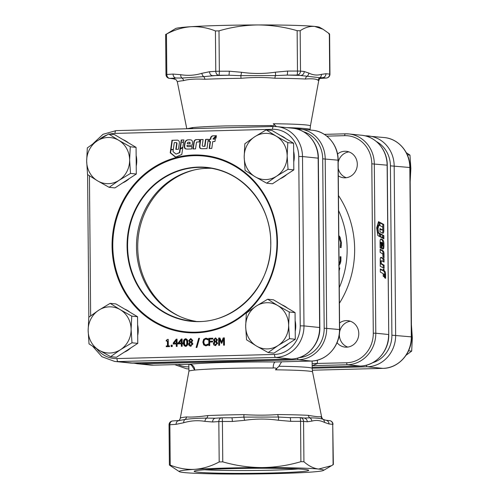 <?xml version="1.0" encoding="UTF-8"?>
<svg xmlns="http://www.w3.org/2000/svg" width="499" height="499" viewBox="0 0 499 499"><rect width="100%" height="100%" fill="white"/><g stroke="black" fill="none" stroke-linecap="round" stroke-linejoin="round"><path stroke-width="0.75" d="M272.591 472.971A57.273 2.52 -0.5 0 1 194.217 471.206A57.273 2.52 -0.5 0 1 230.27 468.661A57.273 2.52 -0.5 0 1 308.644 470.208A57.273 2.52 -0.5 0 1 272.591 472.971M204.684 469.771A54.578 2.401 179.5 0 0 271.568 470.177A54.578 2.401 179.5 0 0 298.159 468.954M323.021 29.241L319.597 27.314A72.243 3.175 179.5 0 0 314.694 26.428A72.243 3.175 179.5 0 0 258.02 24.95A72.243 3.175 179.5 0 0 190.892 26.709A72.243 3.175 -0.5 0 0 175.536 28.568L166.46 34.1C174.432 29.846 182.572 27.383 190.892 26.709C199.232 26.316 207.409 27.732 215.425 30.95L218.999 30.857C231.736 27.089 244.741 25.118 258.02 24.95C271.325 25.062 284.368 26.971 297.136 30.676L300.161 30.757C304.87 27.514 309.717 26.067 314.694 26.428L323.021 29.241L329.334 33.732L328.779 33.901M275.329 72.199A3.855 0.574 -98.5 0 1 275.56 75.586A3.855 1.466 -89.5 0 0 274.899 78.237C263.99 77.233 252.687 77.258 241.005 78.312A3.855 0.38 89.2 0 0 240.805 75.661L228.754 75.224A3.855 0.555 -90.1 0 0 229.278 71.201L241.528 72.28C252.812 73.896 264.077 73.871 275.329 72.199L287.561 71.07A3.855 0.555 89.9 0 1 287.037 75.093L275.56 75.586L240.805 75.661A3.855 0.53 -81.8 0 0 241.528 72.28M232.334 421.462L222.411 421.48L222.76 461.856C235.584 465.567 248.627 467.476 261.881 467.582A72.243 3.175 -0.5 0 1 318.555 469.06A72.243 3.175 -0.5 0 1 323.464 470.432A72.243 3.175 -0.5 0 1 308.108 472.291A72.243 3.175 -0.5 0 1 240.98 474.05A72.243 3.175 -0.5 0 1 184.306 472.572A72.243 3.175 -0.5 0 1 179.403 471.686A72.243 3.175 -0.5 0 1 194.753 469.341A72.243 3.175 -0.5 0 1 261.881 467.582C275.174 467.407 288.179 465.442 300.897 461.675L300.548 421.306L290.618 421.324L278.367 420.252C267.09 418.636 255.819 418.661 244.566 420.333L232.334 421.462A3.855 0.555 -90.1 0 0 231.773 417.782L243.786 417.12A3.855 0.38 89.2 0 0 243.942 414.625C255.725 415.361 267.021 415.336 277.831 414.55A70.677 3.106 -0.5 0 1 308.357 415.343C315.368 416.596 319.585 417.027 321.013 416.634A70.677 3.106 -0.5 0 1 321.637 417.014C322.285 418.661 322.909 419.484 323.495 419.484L322.816 419.179A3.855 3.817 107.7 0 1 321.013 416.634M221.868 417.806L231.748 417.782A3.855 0.555 -90.1 0 1 231.773 417.782L232.522 417.769M153.661 365.181A1.927 0.711 -91.5 0 1 153.63 365.187L189.445 364.245A67.427 2.963 -0.5 0 1 225.598 362.43A67.427 2.963 -0.5 0 1 275.273 361.993A5.782 2.121 -89.5 0 0 273.202 368.025A61.645 2.713 179.5 0 0 227.781 368.424A61.645 2.713 179.5 0 0 194.729 370.077A61.645 2.713 179.5 0 0 188.915 371.256L180.295 418.249A70.677 3.106 -0.5 0 1 186.551 416.939C191.329 417.32 198.409 416.858 207.79 415.573A70.677 3.106 -0.5 0 1 224.856 415A70.677 3.106 -0.5 0 1 243.942 414.625M383.793 230.763A2.632 0.973 88.5 0 0 383.793 230.756L383.731 224.425L379.895 222.367L379.926 225.567L382.752 227.082L382.77 229.11A0.898 0.331 -91.5 0 1 382.465 229.902A0.898 0.331 -91.5 0 1 382.396 229.883L379.957 228.573L379.989 231.798L382.702 233.251A2.632 0.973 88.5 0 0 382.889 233.295A2.632 0.973 88.5 0 0 383.793 230.763L382.895 230.781A2.632 0.973 88.5 0 0 382.895 230.781L382.833 224.45L379.901 222.872M384.586 274.88L385.608 277.912L385.59 274.88A13.367 4.928 88.5 0 0 385.59 274.787A13.367 4.928 88.5 0 0 385.577 274.082A3.081 1.135 88.5 0 0 384.598 271.113A12.25 4.516 88.5 0 0 384.149 270.932L384.087 269.435L383.232 269.011L383.176 270.402L380.319 268.936L380.338 272.086L383.195 273.633L383.207 276.253L384.218 276.889L384.199 274.163L384.586 274.88M384.698 275.348L384.698 274.899A13.367 4.928 88.5 0 0 384.698 274.812A13.367 4.928 88.5 0 0 384.679 274.107A3.081 1.135 88.5 0 0 383.7 271.132A12.25 4.516 88.5 0 0 383.251 270.957L383.244 269.529L384.136 269.504M382.914 245.177A4.853 1.79 88.5 0 0 382.926 244.491A4.853 1.79 88.5 0 0 382.914 243.955A1.166 0.43 88.5 0 0 382.689 243.05A2.383 0.879 88.5 0 0 382.321 242.707L382.353 245.782L382.914 245.177M383.912 243.905A4.111 1.516 88.5 0 0 383.207 240.418A4.341 1.603 88.5 0 0 382.646 239.732A45.945 16.941 88.5 0 0 381.86 239.252A11.427 4.21 88.5 0 0 380.974 239.027A11.427 4.21 88.5 0 0 380.837 239.04A2.152 0.792 88.5 0 0 380.132 240.761A16.186 5.969 88.5 0 0 380.076 243.393L380.119 247.747L381.136 248.302L381.093 243.437A14.215 5.246 -91.5 0 1 381.086 242.907L381.61 242.327L381.891 248.708A20.833 7.685 88.5 0 0 382.883 249.07A3.487 1.285 88.5 0 0 382.983 249.076A3.487 1.285 88.5 0 0 383.594 248.627A1.254 0.462 88.5 0 0 383.775 248.034A6.693 2.47 88.5 0 0 383.924 246.007L383.912 243.93A4.111 1.516 88.5 0 0 383.912 243.905L383.02 243.955A4.111 1.516 88.5 0 0 383.02 243.93A4.111 1.516 88.5 0 0 382.309 240.443A4.341 1.603 88.5 0 0 381.747 239.751A45.945 16.941 88.5 0 0 380.962 239.277A11.427 4.21 88.5 0 0 380.637 239.133M321.637 417.014L312.561 371.98A61.995 2.726 179.5 0 0 275.429 369.828C278.467 368.636 274.855 367.557 273.202 368.025M337.037 342.657A13.292 12.344 -84.2 0 0 345.09 347.117A13.292 12.344 -84.2 0 0 358.787 333.569A13.292 12.344 -84.2 0 0 347.784 320.67A13.292 12.344 -84.2 0 0 339.57 322.959M338.285 175.823A13.292 12.344 -84.2 0 0 343.611 177.763A13.292 12.344 -84.2 0 0 357.309 164.215A13.292 12.344 -84.2 0 0 346.306 151.309A13.292 12.344 -84.2 0 0 337.517 154.054M300.161 30.757L300.51 71.126L304.215 71.507L308.8 73.072C313.016 75.143 317.227 75.574 321.418 74.357L325.978 73.721A3.855 3.58 95.8 0 1 322.435 77.663L319.834 77.719A3.855 3.817 -72.3 0 0 318.075 80.32C316.603 78.917 312.386 78.486 305.419 79.029A70.677 3.106 179.5 0 0 274.899 78.237M190.836 128.667L192.614 127.594C199.675 126.889 210.69 126.341 225.667 125.935L271.082 125.536C272.716 126.029 276.352 125.056 273.284 123.746A61.995 2.726 -0.5 0 1 310.415 125.941L318.705 80.751A70.677 3.106 179.5 0 0 318.075 80.32M186.801 128.773L192.614 127.594A5.782 5.227 -95.9 0 1 192.539 128.617M311.189 361.058A1.927 0.711 -91.5 0 1 311.151 361.058L275.273 361.993L311.12 361.058A30.826 28.618 -84.2 0 0 339.495 329.515L338.016 160.16A30.826 28.618 -84.2 0 0 312.499 130.245L296.263 128.811A1.927 0.711 88.5 0 1 296.294 128.811A30.826 28.618 95.8 0 1 299.687 128.942A30.826 28.618 95.8 0 1 325.205 158.857L326.683 328.211A30.826 28.618 95.8 0 1 298.308 359.754L140.787 363.877A30.826 28.618 95.8 0 1 137.393 363.752L150.205 365.056A30.826 28.618 -84.2 0 0 153.598 365.181L189.445 364.245A5.782 5.227 -95.9 0 1 194.729 370.077L191.441 365.106M338.827 237.43L340.705 242.264L340.212 247.336A88.616 82.279 95.8 0 1 340.218 247.516L341.11 247.604L341.372 242.583L340.056 237.15L338.809 235.466M339.114 270.277L339.295 270.333A88.616 82.279 -84.2 0 0 339.8 267.982L339.095 268.05M338.659 265.069C339.738 264.975 340.486 263.522 340.898 260.709L340.948 256.785L340.137 256.704A88.616 82.279 95.8 0 1 340.131 256.817L340.274 260.447L339.8 262.256L338.977 262.917M241.005 78.312A70.677 3.106 179.5 0 0 221.918 78.68A70.677 3.106 179.5 0 0 204.852 79.26C195.408 78.761 188.329 79.216 183.62 80.626A3.855 3.505 83.9 0 0 181.954 78.037L176.091 78A3.855 3.019 -93.7 0 1 173.034 74.07L180.713 74.682C187.786 75.867 194.847 75.411 201.895 73.316L209.555 71.719L215.774 71.32L215.425 30.95M382.752 253.848L383.026 257.185L384.043 257.74L384.005 253.872A3.031 1.117 88.5 0 0 383.039 250.797L380.126 249.219L380.151 252.438L382.752 253.848M376.695 227.85L377.83 235.553L380.768 237.15L380.045 233.557L378.604 232.784L377.986 228.604L379.022 225.08L379.814 225.504L379.789 222.311L378.523 221.637L376.695 227.85M383.868 238.84L383.843 235.622L380.163 233.613L380.88 237.212L382.852 238.285L382.839 236.707L383.344 238.559L383.868 238.84M384.604 277.768L385.621 278.323L384.579 275.392L384.604 277.768M381.504 260.79A6.549 2.414 -91.5 0 1 381.916 260.915L384.055 262.075L384.037 258.975L381.51 257.472A5.377 1.984 88.5 0 0 381.099 257.365A5.377 1.984 88.5 0 0 380.731 257.465A1.591 0.586 88.5 0 0 380.319 258.457A6.537 2.408 88.5 0 0 380.207 260.597L380.269 266.316L384.136 268.294L384.099 265.212L381.23 263.541L381.224 262.168A5.215 1.921 -91.5 0 1 381.242 261.382L381.504 260.79M281.586 361.831L278.941 366.254A61.645 2.713 -0.5 0 1 312.187 368.368L312.118 361.014M169.666 465.268L170.221 465.099C178.274 468.324 186.445 469.74 194.753 469.341C203.081 468.661 211.227 466.197 219.186 461.949L218.83 421.574L212.611 421.979L204.933 421.368C197.86 420.183 190.799 420.638 183.751 422.734L176.091 424.325L169.872 424.73L170.221 465.099L169.666 465.268L179.403 471.686M307.272 421.761L303.567 421.381L303.922 461.756C308.713 465.972 313.59 468.405 318.555 469.06L331.554 465.679L333.095 464.725L332.739 424.356L329.034 423.975L324.456 422.41C320.233 420.339 316.029 419.915 311.838 421.125L307.272 421.761A3.855 3.58 -84.2 0 0 304.084 418.025L300.379 417.644A3.855 3.58 -84.2 0 0 299.999 417.626A3.855 0.555 -90.1 0 0 299.955 417.626L290.075 417.651M165.905 34.275L166.46 34.1L166.816 74.47L173.034 74.07M317.339 360.178L317.364 363.528L312.368 365.648M380.238 247.81L380.194 243.462A14.215 5.246 -91.5 0 1 380.194 242.932L380.4 242.314L381.298 242.296M382.446 248.951A3.487 1.285 88.5 0 0 382.702 248.652A1.254 0.462 88.5 0 0 382.883 248.059A6.693 2.47 88.5 0 0 383.032 246.026L383.02 243.955M383.032 246.026L383.924 246.007M381.616 242.726L382.321 242.707M381.648 245.801L382.353 245.782M383.232 267.832L383.207 265.237L380.338 263.559L380.332 262.187A5.215 1.921 -91.5 0 1 380.35 261.407L380.6 260.815L381.486 260.79L380.6 260.815M380.338 263.559L381.23 263.541M383.207 265.237L384.099 265.212M380.693 257.49L381.51 257.472M383.157 261.588L382.989 258.707L380.662 257.515M383.145 259L384.037 258.975M380.319 269.366L382.278 270.427L383.176 270.402M383.251 270.957L384.149 270.932M383.313 276.321L383.301 274.188L384.199 274.163M382.958 237.15L382.945 235.647L383.843 235.622M381.953 237.798L381.941 236.732L382.839 236.707M382.945 235.647L380.275 234.187M378.916 225.086L378.891 222.336L378.398 222.067M378.891 222.336L379.789 222.311M379.751 236.601L379.146 233.582L377.706 232.808L377.088 228.629L378.13 225.105L379.022 225.08M377.088 228.629L377.986 228.604M377.706 232.808L378.604 232.784M379.146 233.582L380.045 233.557M382.833 224.45L383.731 224.425M382.384 233.077A2.632 0.973 88.5 0 0 382.895 230.788M381.635 229.902A0.898 0.331 -91.5 0 1 381.573 229.92A0.898 0.331 -91.5 0 1 381.504 229.902L379.964 229.078M383.145 257.253L383.113 253.897A3.031 1.117 88.5 0 0 382.147 250.822L380.126 249.731M340.948 256.785L340.131 256.81M340.898 260.709L340.231 260.728M339.058 264.108L339.688 262.449M340.231 247.516L340.306 247.024M341.372 245.439L340.617 245.458M341.372 242.583L340.723 242.601M339.713 238.534L338.815 236.582M340.056 237.15L339.158 237.175M275.429 369.828L278.941 366.254M271.082 125.536A5.782 2.121 -89.5 0 0 271.125 126.559M276.427 126.578L273.284 123.746M304.278 418.037L309.835 417.856C315.624 417.888 319.946 418.33 322.816 419.179A3.855 3.518 -63.7 0 1 324.456 422.41M311.838 421.125A3.855 3.562 -106.3 0 0 309.835 417.856A3.855 3.125 93 0 1 308.357 415.343M244.566 420.333A3.855 0.574 -98.5 0 0 243.786 417.12L278.536 417.039L290.025 417.651A3.855 0.555 -90.1 0 1 290.05 417.644L289.202 417.638M278.367 420.252A3.855 0.53 -81.8 0 0 278.536 417.039A3.855 1.466 90.5 0 1 277.831 414.55M186.551 416.939A3.855 3.505 -96.1 0 1 184.936 419.491C190.961 418.624 198.222 418.156 206.711 418.093L215.275 418.218M204.933 421.368A3.855 3.013 99.7 0 1 206.711 418.093A3.855 2.352 87.6 0 0 207.79 415.573M176.091 424.325A3.855 3.019 86.3 0 1 178.867 420.563L178.867 420.563A3.855 3.019 86.3 0 1 179.079 420.557L184.936 419.491A3.855 2.963 73.3 0 0 183.751 422.734M204.852 79.26A3.855 2.352 87.6 0 0 203.735 76.634L181.954 78.037A3.855 3.013 -80.3 0 1 180.713 74.682M209.555 71.719A3.855 3.019 -93.7 0 0 212.611 75.648A74.457 3.275 -0.5 0 1 220.496 75.418A74.457 3.275 -0.5 0 1 228.754 75.224L218.83 75.249L203.735 76.634A3.855 2.963 -106.7 0 1 201.895 73.316M321.418 74.357A3.855 3.562 73.7 0 1 319.834 77.719L296.967 75.068L287.037 75.093A74.457 3.275 -0.5 0 1 300.672 75.449A3.855 3.58 95.8 0 0 304.215 71.507M308.8 73.072A3.855 3.518 116.3 0 1 306.86 76.397A3.855 3.125 -87 0 0 305.419 79.029M165.637 34.475L165.986 74.582L166.816 74.47A3.855 3.019 -93.7 0 0 169.872 78.399A3.855 3.58 95.8 0 1 169.448 78.38L173.153 78.761A3.855 3.58 95.8 0 0 173.577 78.78A74.457 3.275 -0.5 0 1 176.091 78L169.872 78.399L173.577 78.78L175.505 79.516C176.091 79.516 176.715 80.339 177.363 81.986A70.677 3.106 179.5 0 1 183.62 80.626M332.54 464.9L333.095 464.725M329.034 423.975A3.855 3.58 -84.2 0 0 325.847 420.239L323.495 419.484M303.922 461.756L300.897 461.675M290.618 421.324A3.855 0.555 -90.1 0 0 290.05 417.644L299.98 417.626A3.855 0.555 -90.1 0 1 300.548 421.306L303.567 421.381A3.855 3.58 -84.2 0 0 300.379 417.644A3.855 3.855 0 0 0 299.98 417.626M222.76 461.856L219.186 461.949M215.599 418.206A3.855 3.019 86.3 0 0 215.387 418.212L215.387 418.212A3.855 3.019 86.3 0 0 212.611 421.979M320.346 78.418A3.855 3.019 -93.7 0 1 320.196 78.437L326.14 78.044L322.435 77.663A74.457 3.275 -0.5 0 1 320.283 78.38M176.334 142.62L175.979 142.583A0.798 0.742 95.8 0 1 176.634 143.487L175.81 149.351L178.474 149.276L179.391 142.751A2.339 2.171 -84.2 0 0 177.207 140.138L171.974 140.288L170.677 149.507L173.321 149.432L174.276 142.633L175.954 142.583A0.798 0.742 95.8 0 1 175.979 142.583L176.309 142.62A0.798 0.742 95.8 0 1 176.989 143.525L176.172 149.338M177.65 140.169A2.339 2.171 -84.2 0 0 177.563 140.175L172.33 140.325L171.038 149.5M192.464 142.209A3.1 2.875 -84.2 0 0 192.021 140.593A1.117 1.035 -84.2 0 0 191.516 140.157A5.951 5.52 -84.2 0 0 190.15 139.826A5.951 5.52 -84.2 0 0 189.82 139.801L188.104 139.832A3.655 3.393 -84.2 0 0 184.761 142.889A40.837 37.918 -84.2 0 0 184.449 144.779A10.155 9.431 -84.2 0 0 184.374 147.224A1.915 1.778 -84.2 0 0 185.877 148.92A14.39 13.361 -84.2 0 0 186.451 148.989A14.39 13.361 -84.2 0 0 188.061 149.051L191.66 148.945L192.009 146.506L187.992 146.619A12.637 11.733 95.8 0 1 187.555 146.619A0.593 0.549 95.8 0 1 187.025 146.12L187.013 145.365L192.196 145.215L192.271 144.698A18.519 17.197 -84.2 0 0 192.464 142.309A3.1 2.875 -84.2 0 0 192.464 142.209M195.833 321.337A77.058 71.544 95.8 0 1 136.477 247.155A77.058 71.544 95.8 0 1 211.426 168.319M197.061 142.022L199.17 141.953L199.519 139.508L196.319 139.601A2.695 2.501 -84.2 0 0 193.88 141.928L192.876 148.933L195.539 148.87L196.431 142.614A0.692 0.642 95.8 0 1 197.061 142.022M181.804 154.453L182.821 147.405L179.921 149.145L179.434 152.607L176.041 154.091L173.016 151.602L173.284 149.694L170.639 149.762L170.215 152.8L175.554 157.185L181.804 154.453M181.231 140.007L179.958 148.858L182.859 147.124L183.545 142.39L182.235 142.421L183.713 141.198L183.894 139.945L181.231 140.007L181.586 140.044L180.351 148.621M216.385 135.703L214.077 138.204L216.036 138.154L216.385 135.703M210.091 141.591L209.181 148.453L211.782 148.403L212.761 141.541L214.932 141.504L215.35 139.084L213.098 139.127L213.16 138.666A0.536 0.499 95.8 0 1 213.678 138.204L216.048 135.734L213.541 135.778A11.882 11.034 -84.2 0 0 212.886 135.815A2.738 2.539 -84.2 0 0 210.528 138.173A10.891 10.111 -84.2 0 0 210.428 139.252L209.249 139.271L208.931 141.404L210.447 141.629L209.536 148.446M202.369 144.623L203.105 139.477L200.542 139.527A0.505 0.468 -84.2 0 0 200.317 139.895L199.563 145.596A4.784 4.441 -84.2 0 0 199.644 147.473A1.416 1.316 -84.2 0 0 200.504 148.459A5.813 5.395 -84.2 0 0 201.615 148.702A5.813 5.395 -84.2 0 0 202.282 148.727L207.01 148.577L208.245 139.283L205.7 139.364A0.437 0.405 -84.2 0 0 205.563 139.633L204.615 146.263L203.48 146.282A4.634 4.304 95.8 0 1 203.018 146.263A4.634 4.304 95.8 0 1 202.831 146.238A0.661 0.611 95.8 0 1 202.307 145.608A5.826 5.408 95.8 0 1 202.369 144.623M172.23 345.152L172.242 346.537L171.132 346.562L171.12 345.183L172.23 345.152M182.915 342.944L182.921 343.767L182.147 343.792L182.172 346.275L181.318 346.3L181.293 343.811L178.299 343.892L178.286 342.819L181.287 339.027L182.11 339.008L182.141 342.963L182.915 342.944M190.774 346.231L189.158 345.645L188.572 344.11L189.689 342.195L188.709 340.574L190.705 338.596L192.733 340.405L191.747 342.183L192.932 343.973L190.418 346.219M191.129 346.269L189.514 345.682L188.928 344.142L190.044 342.233L189.065 340.611L191.061 338.609M205.912 345.838L203.723 344.928L202.85 342.108L203.667 339.27L205.856 338.197L207.952 338.752L207.964 339.894L205.856 339.027L204.372 339.831L203.792 342.083L204.434 344.304L205.912 345.009L208.002 344.036L208.008 345.165L205.469 345.819M206.268 345.876L204.079 344.965L203.205 342.139L204.022 339.308L206.324 338.216M206.574 339.077L205.856 339.027M206.268 345.046L207.222 344.622M215.499 345.582L213.89 344.996L213.304 343.462L214.42 341.547L213.441 339.925L215.437 337.948L217.464 339.757L216.479 341.534L217.664 343.324L215.144 345.57M214.42 341.547L214.776 341.584L214.42 341.522M214.776 341.553L213.797 339.962L215.793 337.96M224.382 337.898L224.444 345.165L223.589 345.189L223.533 338.921L221.824 343.212L221.282 343.225L219.51 339.027L219.566 345.296L218.712 345.314L218.649 338.048L219.884 338.016L221.593 342.002L223.178 337.929L224.382 337.898M212.83 338.203L212.836 339.027L209.667 339.114L209.686 341.229L212.68 341.148L212.686 341.977L209.692 342.058L209.723 345.551L208.869 345.576L208.807 338.31L212.83 338.203M198.714 338.297L199.475 338.278L196.893 347.454L196.132 347.472L198.714 338.297L199.463 338.322M186.04 346.406C184.368 345.969 183.644 344.715 183.863 342.645C183.607 340.58 184.306 339.289 185.971 338.765L185.616 338.734C187.275 339.17 187.998 340.424 187.786 342.489C188.042 344.553 187.343 345.844 185.678 346.368C184.012 345.932 183.289 344.678 183.507 342.607C183.252 340.543 183.95 339.251 185.616 338.734L185.921 338.74M177.862 343.075L177.869 343.905L177.101 343.923L177.12 346.406L176.266 346.431L176.247 343.942L173.247 344.023L173.24 342.956L176.241 339.158L177.058 339.139L177.095 343.094L177.862 343.075M169.498 345.869L169.504 346.605L166.254 346.693L166.248 345.957L167.446 345.926L167.402 341.048L166.204 341.079L166.198 340.437L167.552 339.389L168.244 339.37L168.3 345.901L169.498 345.869M223.945 345.183L223.889 338.958L223.533 338.921M221.618 343.218L219.51 339.027M219.067 345.308L219.005 338.085L218.649 338.048M219.005 338.085L219.903 338.06M223.178 337.929L223.533 337.966L221.949 342.04L221.593 342.002M223.533 337.966L224.382 337.948M215.861 345.62L213.89 344.996M214.246 345.034L213.304 343.462M213.659 343.499L214.776 341.584M213.797 339.962L213.441 339.925M215.556 344.853L217.077 343.48L216.292 342.245L214.957 341.778L214.239 343.362L215.512 344.846L216.722 343.443L215.936 342.208L214.957 341.778M215.955 341.272L216.61 339.794L215.474 338.684L214.383 339.794L215.019 340.836L216.31 341.31L216.965 339.831L215.83 338.721M216.965 339.831L216.61 339.794M216.036 338.727L215.474 338.684M217.077 343.48L216.722 343.443M216.292 342.245L215.936 342.208M212.68 341.197L209.686 341.229M209.224 345.564L209.162 338.341L208.807 338.31M209.162 338.341L212.83 338.247M204.079 344.965L203.723 344.928M203.205 342.139L202.85 342.108M204.022 339.308L203.667 339.27M208.245 339.931L207.129 339.326M207.484 339.364L206.212 339.064M207.578 344.659L208.289 344.073M196.5 347.466L199.07 338.334M189.514 345.682L189.158 345.645M188.928 344.142L188.572 344.11M190.044 342.233L189.689 342.195M190.044 342.202L189.689 342.164M189.065 340.611L188.709 340.574M190.824 345.501L192.352 344.123L191.56 342.894L190.225 342.426L189.514 344.004L190.78 345.495L191.996 344.092L191.204 342.857L190.225 342.426M191.223 341.921L191.878 340.443L190.743 339.332L189.651 340.443L190.287 341.484L191.579 341.958L192.234 340.48L191.098 339.37M192.234 340.48L191.878 340.443M191.304 339.376L190.743 339.332M192.352 344.123L191.996 344.092M191.56 342.894L191.204 342.857M183.863 342.645L183.507 342.607M185.728 345.545L186.988 344.778L187.2 342.551L186.944 340.33L185.977 339.594M185.859 345.57L186.632 344.747L186.844 342.514L186.589 340.293L185.622 339.557L184.661 340.355L184.449 342.582L184.692 344.778L186.027 345.576M186.988 344.778L186.632 344.747M186.146 339.601L185.622 339.557M186.944 340.33L186.589 340.293M181.673 346.287L181.648 343.848L181.293 343.811M178.654 343.88L178.642 342.857L178.286 342.819M178.642 342.857L181.642 339.064L181.287 339.027M181.642 339.064L182.11 339.052M182.915 342.988L182.141 342.963M179.004 343.044L181.642 343.019L181.617 340.218L181.262 340.187L179.004 343.044L181.287 342.988L181.262 340.187M181.642 343.019L181.287 342.988M176.621 346.418L176.602 343.979L176.247 343.942M173.602 344.017L173.596 342.988L173.24 342.956M173.596 342.988L176.596 339.195L176.241 339.158M176.596 339.195L177.058 339.183M177.862 343.119L177.095 343.094M173.951 343.175L176.596 343.156L176.571 340.355L176.216 340.318L173.951 343.175L176.234 343.119L176.216 340.318M176.596 343.156L176.234 343.119M171.488 346.556L171.475 345.221L171.12 345.183M171.475 345.221L172.23 345.202M166.61 346.68L166.248 345.957M166.604 345.994L167.446 345.926M167.801 345.963L167.758 341.085L167.402 341.048M166.56 341.073L166.198 340.437M166.554 340.474L167.552 339.389M167.907 339.426L168.244 339.414M169.498 345.913L168.3 345.901M192.003 146.55L188.348 146.656A12.637 11.733 95.8 0 1 187.911 146.656A0.593 0.549 95.8 0 1 187.817 146.65M190.331 139.845A5.951 5.52 -84.2 0 0 190.175 139.839L188.46 139.87A3.655 3.393 -84.2 0 0 185.117 142.926A40.837 37.918 -84.2 0 0 184.805 144.81A10.155 9.431 -84.2 0 0 184.73 147.261A1.915 1.778 -84.2 0 0 186.233 148.952A14.39 13.361 -84.2 0 0 186.626 149.008M190.175 139.839L189.82 139.801M190.156 143.618L189.788 142.895A0.686 0.636 -84.2 0 0 189.24 142.234A4.31 4.004 -84.2 0 0 188.229 142.24A1.042 0.967 -84.2 0 0 187.499 142.776A2.121 1.965 -84.2 0 0 187.256 143.656L190.156 143.618L190.144 142.926A0.686 0.636 -84.2 0 0 189.595 142.265A4.31 4.004 -84.2 0 0 189.501 142.259A4.31 4.004 -84.2 0 0 189.402 142.246M187.256 143.656L189.801 143.581M208.239 139.333L206.056 139.402A0.437 0.405 -84.2 0 0 205.919 139.67L204.97 146.301L203.835 146.319A4.634 4.304 95.8 0 1 203.374 146.301L203.018 146.263M204.97 146.301L204.615 146.263M206.056 139.402L205.7 139.364M203.099 139.52L200.897 139.558A0.505 0.468 -84.2 0 0 200.673 139.926L199.918 145.627A4.784 4.441 -84.2 0 0 199.999 147.511A1.416 1.316 -84.2 0 0 200.86 148.496A5.813 5.395 -84.2 0 0 201.796 148.721M199.918 145.627L199.563 145.596M200.897 139.558L200.542 139.527M216.011 135.778L213.896 135.815A11.882 11.034 -84.2 0 0 213.241 135.847A2.738 2.539 -84.2 0 0 210.884 138.211A10.891 10.111 -84.2 0 0 210.784 139.29L209.605 139.308L209.287 141.442L208.931 141.404M209.605 139.308L209.249 139.271M210.784 139.29L210.428 139.252M215.343 139.127L213.098 139.127M209.53 148.035L209.175 147.997M216.317 136.202L214.476 138.198M183.888 139.988L181.586 140.044M183.538 142.433L182.235 142.421M173.278 149.737L170.995 149.8L170.571 152.831L175.754 157.098M170.571 152.831L170.215 152.8M170.995 149.8L170.639 149.762M182.784 147.679L180.276 149.176L179.79 152.644L176.041 154.091M179.79 152.644L179.434 152.607M180.276 149.176L179.921 149.145M172.33 140.325L171.974 140.288M199.513 139.552L196.675 139.639A2.695 2.501 -84.2 0 0 194.236 141.959L193.238 148.927M195.009 169.791A77.632 72.081 -84.2 0 0 137.83 242.296A77.632 72.081 -84.2 0 0 180.052 316.584M123.016 139.645A23.116 21.463 95.8 0 1 128.424 142.839M136.133 155.482A23.116 21.463 95.8 0 1 136.751 160.747A23.116 21.463 95.8 0 1 136.227 166.042M129.303 178.573A23.116 21.463 95.8 0 1 122.717 182.852M108.682 133.994L114.464 134.587L136.065 147.355L136.296 174.02L114.932 187.917L109.144 187.331L119.068 180.301A23.116 21.463 95.8 0 1 97.586 180.863A23.116 21.463 95.8 0 1 86.67 161.146A23.116 21.463 95.8 0 1 97.236 140.868A23.116 21.463 95.8 0 1 118.718 140.3L108.682 133.994L97.236 140.868L87.319 147.891L86.67 161.146L87.55 174.556L97.586 180.863L109.144 187.331M129.628 160.023A23.116 21.463 95.8 0 1 119.068 180.301L130.507 173.434L129.628 160.023A23.116 21.463 -84.2 0 0 118.718 140.3L130.276 146.768L129.628 160.023M136.296 174.02L130.507 173.434M136.065 147.355L130.276 146.768M124.494 309A23.116 21.463 95.8 0 1 129.902 312.193M137.612 324.837A23.116 21.463 95.8 0 1 138.223 330.101A23.116 21.463 95.8 0 1 137.705 335.397M130.782 347.928A23.116 21.463 95.8 0 1 124.195 352.207M110.16 303.348L115.943 303.941L137.543 316.709L137.774 343.374L116.41 357.272L110.622 356.685L120.54 349.656A23.116 21.463 95.8 0 1 99.064 350.217A23.116 21.463 95.8 0 1 88.148 330.5A23.116 21.463 95.8 0 1 98.715 310.222A23.116 21.463 95.8 0 1 120.197 309.654L110.16 303.348L98.715 310.222L88.791 317.245L88.148 330.5L89.028 343.911L99.064 350.217L110.622 356.685M131.106 329.377A23.116 21.463 95.8 0 1 120.54 349.656L131.986 342.788L131.106 329.377A23.116 21.463 -84.2 0 0 120.197 309.654L131.755 316.123L131.106 329.377M137.774 343.374L131.986 342.788M137.543 316.709L131.755 316.123M280.544 135.516A23.116 21.463 95.8 0 1 285.952 138.716M293.655 151.359A23.116 21.463 95.8 0 1 294.273 156.617A23.116 21.463 95.8 0 1 293.749 161.913M286.825 174.444A23.116 21.463 95.8 0 1 280.238 178.729M266.204 129.871L271.986 130.457L293.587 143.232L293.817 169.897L272.454 183.794L266.672 183.202L276.589 176.178A23.116 21.463 95.8 0 1 255.108 176.74A23.116 21.463 95.8 0 1 244.192 157.023A23.116 21.463 95.8 0 1 254.758 136.738A23.116 21.463 95.8 0 1 276.24 136.177L266.204 129.871L254.758 136.738L244.841 143.762L244.192 157.023L245.071 170.433L255.108 176.74L266.672 183.202M287.156 155.894A23.116 21.463 95.8 0 1 276.589 176.178L288.035 169.304L287.156 155.894A23.116 21.463 -84.2 0 0 276.24 136.177L287.798 142.639L287.156 155.894M293.817 169.897L288.035 169.304M293.587 143.232L287.798 142.639M282.022 304.87A23.116 21.463 95.8 0 1 287.43 308.07M295.134 320.714A23.116 21.463 95.8 0 1 295.751 325.978A23.116 21.463 95.8 0 1 295.227 331.267M288.303 343.799A23.116 21.463 95.8 0 1 281.717 348.084M267.682 299.225L273.464 299.812L295.065 312.586L295.296 339.251L273.932 353.149L268.15 352.556L278.068 345.533A23.116 21.463 95.8 0 1 256.586 346.094A23.116 21.463 95.8 0 1 245.67 326.377A23.116 21.463 95.8 0 1 256.237 306.093A23.116 21.463 95.8 0 1 277.718 305.531L267.682 299.225L256.237 306.093L246.319 313.123L245.67 326.377L246.55 339.788L256.586 346.094L268.15 352.556M288.634 325.248A23.116 21.463 95.8 0 1 278.068 345.533L289.514 338.659L288.634 325.248A23.116 21.463 -84.2 0 0 277.718 305.531L289.277 311.994L288.634 325.248M295.296 339.251L289.514 338.659M295.065 312.586L289.277 311.994M338.172 162.393A13.292 12.338 95.8 0 1 348.913 151.889M346.281 177.719A13.292 12.338 95.8 0 1 338.222 168.381M406.286 152.682L409.972 155.089L410.852 168.5L410.159 181.748M407.327 154.821L409.972 155.089M347.759 347.073A13.292 12.338 95.8 0 1 339.357 334.748A13.292 12.338 95.8 0 1 339.37 333.956M339.532 332.403A13.292 12.338 95.8 0 1 350.392 321.244M411.401 324.437L412.33 337.854L411.681 351.109L406.099 355.207M408.556 350.791L411.681 351.109M218.999 30.857L219.354 71.226L215.774 71.32A3.855 3.019 -93.7 0 0 218.83 75.249A3.855 0.555 -90.1 0 0 219.354 71.226L229.278 71.201M338.459 195.521A94.392 87.643 95.8 0 1 354.652 248.976A94.392 87.643 95.8 0 1 339.401 303.261M339.264 287.667A88.616 82.279 -84.2 0 0 347.142 248.901A88.616 82.279 -84.2 0 0 338.59 210.566M384.679 274.107L385.577 274.082M382.309 240.443L383.207 240.418M177.943 364.544A28.898 26.827 -84.2 0 0 188.878 366.89M312.499 130.245C326.639 131.368 338.328 145.09 338.154 160.191L339.632 329.546C340.168 345.932 326.577 361.064 311.151 361.058A1.927 0.711 -91.5 0 1 311.12 361.058L298.308 359.754A1.927 0.711 88.5 0 1 297.597 358.132M310.104 130.002L310.104 129.553A61.645 2.713 179.5 0 0 286.888 127.638M299.169 357.664A28.898 26.827 -84.2 0 0 324.182 328.186L322.703 158.832A28.898 26.827 -84.2 0 0 303.454 131.717M324.182 328.186L339.632 329.546M322.703 158.832L338.154 160.191M140.194 362.991A1.927 0.711 88.5 0 0 140.787 363.877L153.598 365.181A1.927 0.711 -91.5 0 0 153.63 365.187L150.205 365.056M287.561 71.07L297.485 71.051L297.136 30.676M325.978 73.721L329.683 74.102L329.334 33.732M312.143 363.553L346.693 362.761A28.898 26.827 -84.2 0 0 373.289 333.189L371.811 163.834A28.898 26.827 -84.2 0 0 344.709 135.672L326.801 136.14M346.693 362.761A1.927 0.711 -91.5 0 0 347.416 364.757L360.228 366.06A1.927 0.711 88.5 0 0 360.266 366.06L312.174 367.32L360.228 366.06A30.826 28.618 -84.2 0 0 388.602 334.517L375.791 333.213A30.826 28.618 95.8 0 1 347.416 364.757L312.162 365.68M188.896 368.886A30.826 28.618 95.8 0 1 186.501 368.755L188.896 368.998M361.607 135.248C375.747 136.37 387.436 150.093 387.261 165.194L388.74 334.548L387.124 165.163A30.826 28.618 -84.2 0 0 361.607 135.248L348.795 133.944A30.826 28.618 95.8 0 0 345.402 133.819A1.927 0.711 88.5 0 0 345.37 133.813L324.325 134.368L345.339 133.819M344.709 135.672A1.927 0.711 88.5 0 1 345.37 133.813L348.795 133.944A30.826 28.618 95.8 0 1 374.312 163.859L375.791 333.213L373.289 333.189M387.261 165.194L371.811 163.834M388.74 334.548C389.276 350.94 375.691 366.066 360.266 366.06A1.927 0.711 88.5 0 0 360.297 366.06M380.194 242.932L381.086 242.907M380.194 243.462L381.093 243.437M380.962 239.277L381.86 239.252M381.747 239.751L382.646 239.732M382.883 248.059L383.775 248.034M382.702 248.652L383.594 248.627M380.35 261.407L381.242 261.382M380.332 262.187L381.224 262.168M383.095 265.056L383.993 265.031M382.989 258.707L383.887 258.682M383.195 269.46L384.087 269.435M383.7 271.132L384.598 271.113M384.698 274.899L385.59 274.88M381.504 229.902L382.396 229.883M382.147 250.822L383.039 250.797M383.113 253.897L384.005 253.872M333.014 424.418A3.855 3.855 0 0 0 329.552 420.62A3.855 3.58 -84.2 0 1 332.739 424.356L333.363 464.525M169.042 424.842L169.872 424.73A3.855 3.019 86.3 0 1 172.648 420.963A3.855 3.855 0 0 0 169.042 424.842L169.392 464.949M172.86 420.956A3.855 3.019 86.3 0 0 172.648 420.963L180.326 420.401M231.773 417.782L221.843 417.8A3.855 3.855 0 0 0 221.606 417.813A3.855 3.019 -93.7 0 0 218.83 421.574L222.411 421.48A3.855 0.555 -90.1 0 0 221.843 417.8A3.855 0.555 -90.1 0 0 221.818 417.806A3.855 3.019 -93.7 0 0 221.606 417.813L214.932 418.231M297.485 71.051A3.855 0.555 89.9 0 1 296.967 75.068A3.855 3.58 95.8 0 0 300.51 71.126L297.485 71.051M329.683 74.102A3.855 3.58 95.8 0 1 326.14 78.044A3.855 3.019 -93.7 0 0 326.352 78.037A3.855 3.855 0 0 0 329.958 74.158L329.683 74.102M176.989 143.525L176.634 143.487M177.563 140.175L177.207 140.138M276.951 241.784A88.335 82.017 -84.2 0 0 194.105 155.688A88.335 82.017 -84.2 0 0 112.793 246.082A88.335 82.017 -84.2 0 0 195.645 332.178A88.335 82.017 -84.2 0 0 276.951 241.784M112.057 246.088A89.015 82.647 95.8 0 1 193.992 154.996A89.015 82.647 95.8 0 1 277.481 241.759A89.015 82.647 95.8 0 1 195.546 332.845A89.015 82.647 95.8 0 1 112.057 246.088M270.789 242.495A77.058 71.544 -84.2 0 0 206.998 167.714A77.058 71.544 -84.2 0 0 127.582 246.25A77.058 71.544 -84.2 0 0 191.373 321.032C232.328 326.577 272.367 287.006 270.72 242.483C271.138 204.609 241.996 170.465 206.998 167.714M127.07 246.232A77.339 71.806 95.8 0 1 198.259 167.084A77.339 71.806 95.8 0 1 270.801 242.464A77.339 71.806 95.8 0 1 199.606 321.612A77.339 71.806 95.8 0 1 127.07 246.232M96.825 348.882A27.932 25.936 -84.2 0 0 116.991 358.569L274.512 354.44A27.932 25.936 -84.2 0 0 300.223 325.859L298.745 156.505A27.932 25.936 -84.2 0 0 272.548 129.278L115.026 133.401A27.932 25.936 -84.2 0 0 109.811 134.112M106.792 135.067A27.932 25.936 -84.2 0 0 99.376 139.495M89.433 175.798L90.656 315.842M274.512 354.44A2.888 1.067 88.5 0 0 275.604 357.44L291.266 359.031A30.826 28.618 -84.2 0 0 319.634 327.494L318.156 158.139A30.826 28.618 -84.2 0 0 292.639 128.224L276.982 126.627A30.826 28.618 95.8 0 1 302.5 156.543L318.362 158.183L319.84 327.537L303.978 325.897A30.826 28.618 95.8 0 1 275.604 357.44L118.082 361.563L133.738 363.16L291.266 359.031A2.888 1.067 88.5 0 0 291.316 359.037A2.888 1.067 88.5 0 0 291.366 359.031M298.745 156.505L302.5 156.543L303.978 325.897L300.223 325.859M273.489 126.503L116.067 130.626A2.888 1.067 88.5 0 0 116.017 130.626L273.539 126.497A2.888 1.067 88.5 0 1 273.589 126.503A30.826 28.618 95.8 0 1 276.982 126.627L273.539 126.497A2.888 1.067 88.5 0 0 272.548 129.278M116.991 358.569A2.888 1.067 88.5 0 0 118.082 361.563A30.826 28.618 95.8 0 1 114.689 361.438L130.345 363.035A30.826 28.618 -84.2 0 0 133.738 363.16A2.888 1.067 88.5 0 0 133.788 363.16A2.888 1.067 88.5 0 0 133.838 363.16M92.901 143.793L103.006 134.293L116.017 130.626A2.888 1.067 88.5 0 0 115.026 133.401M187.2 342.551L186.844 342.514M187.911 146.656L187.555 146.619M188.348 146.656L187.992 146.619M186.233 148.952L185.877 148.92M184.73 147.261L184.374 147.224M184.805 144.81L184.449 144.779M185.117 142.926L184.761 142.889M185.628 141.573L185.272 141.535M188.46 139.87L188.104 139.832M189.595 142.265L189.24 142.234M190.144 142.926L189.788 142.895M203.835 146.319L203.48 146.282M205.919 139.67L205.563 139.633M200.86 148.496L200.504 148.459M199.999 147.511L199.644 147.473M200.673 139.926L200.317 139.895M209.549 139.433L209.193 139.396M210.884 138.211L210.528 138.173M213.241 135.847L212.886 135.815M213.896 135.815L213.541 135.778M194.236 141.959L193.88 141.928M196.675 139.639L196.319 139.601M372.616 362.742A27.932 25.936 -84.2 0 0 391.896 335.197L390.418 165.843A27.932 25.936 -84.2 0 0 376.421 141.56M391.896 335.197L411.513 336.875C412.049 353.242 398.464 368.374 382.983 368.374L312.293 370.227L382.933 368.374A30.826 28.618 -84.2 0 0 411.307 336.831L409.829 167.477A30.826 28.618 -84.2 0 0 384.311 137.562L365.212 135.84A2.888 1.067 -91.5 0 1 365.262 135.84A30.826 28.618 95.8 0 1 368.655 135.965A30.826 28.618 95.8 0 1 394.173 165.88L395.651 335.234A30.826 28.618 95.8 0 1 367.276 366.777L312.187 368.225M411.513 336.875L410.035 167.521L390.418 165.843M382.983 368.374A2.888 1.067 -91.5 0 1 382.933 368.374L367.276 366.777A2.888 1.067 -91.5 0 1 366.335 365.212M188.853 364.264L188.915 371.268M186.794 128.773L177.363 81.986M133.9 363.16L137.393 363.752M174.675 364.632L186.501 368.755M381.573 229.92L382.465 229.902M189.121 364.258C191.229 364.831 192.165 365.312 191.928 365.698L191.703 364.838M312.561 371.98L312.187 368.368M310.415 125.941L310.104 129.553M180.295 418.249C179.634 419.952 178.998 420.8 178.386 420.794M318.705 80.751C319.366 79.048 320.002 78.2 320.614 78.206M329.552 420.62L325.847 420.239M323.464 470.432L331.554 465.679M329.958 74.158L329.608 34.051M320.196 78.437L326.352 78.037M165.986 74.582A3.855 3.855 0 0 0 169.448 78.38M173.153 78.761L175.505 79.516M319.84 327.537C320.383 343.898 306.798 359.037 291.316 359.037L130.345 363.035M318.362 158.183C318.543 143.101 306.841 129.353 292.639 128.224M92.714 346.318L101.939 356.723L114.689 361.438M87.599 174.594L88.841 317.208M187.861 146.656L187.505 146.619M189.501 142.259L189.146 142.221M410.035 167.521C410.209 152.438 398.514 138.691 384.311 137.562"/></g></svg>
